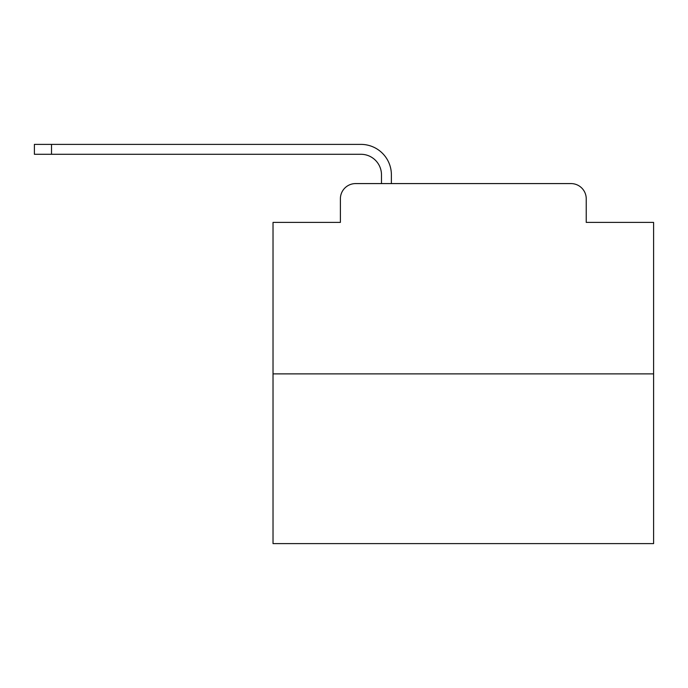 <?xml version="1.0" encoding="UTF-8"?>
<svg xmlns="http://www.w3.org/2000/svg" width="688" height="688" viewBox="0 0 688 688"><rect width="100%" height="100%" fill="white"/><g stroke="black" fill="none" stroke-linecap="round" stroke-linejoin="round"><path stroke-width="1.03" d="M340.388 198.806L340.388 222.405L340.388 198.806A15.222 15.222 0 0 1 355.61 183.584L381.487 183.584L381.487 174.829A20.554 20.554 0 0 0 360.933 154.284L34.4 154.284L34.4 144.385L360.933 144.385A30.444 30.444 0 0 1 391.386 174.829L391.386 183.584L571.014 183.584L355.61 183.584M653.6 373.876L273.024 373.876L273.024 543.615L653.6 543.615L653.6 222.405L586.236 222.405L586.236 198.806A15.222 15.222 0 0 0 571.014 183.584M273.024 373.876L273.024 222.405L340.388 222.405M586.236 222.405L586.236 198.806M381.487 174.829A20.554 20.554 0 0 0 360.933 154.284A20.554 20.554 0 0 1 381.487 174.829A20.554 20.554 0 0 0 360.933 154.284A20.554 20.554 0 0 1 381.487 174.829A20.554 20.554 0 0 0 360.933 154.284A20.554 20.554 0 0 1 381.487 174.829A20.554 20.554 0 0 0 360.933 154.284A20.554 20.554 0 0 1 381.487 174.829A20.554 20.554 0 0 0 360.933 154.284A20.554 20.554 0 0 1 381.487 174.829A20.554 20.554 0 0 0 360.933 154.284A20.554 20.554 0 0 1 381.487 174.829A20.554 20.554 0 0 0 360.933 154.284A20.554 20.554 0 0 1 381.487 174.829A20.554 20.554 0 0 0 360.933 154.284A20.554 20.554 0 0 1 381.487 174.829A20.554 20.554 0 0 0 360.933 154.284A20.554 20.554 0 0 1 381.487 174.829A20.554 20.554 0 0 0 360.933 154.284A20.554 20.554 0 0 1 381.487 174.829A20.554 20.554 0 0 0 360.933 154.284A20.554 20.554 0 0 1 381.487 174.829A20.554 20.554 0 0 0 360.933 154.284A20.554 20.554 0 0 1 381.487 174.829A20.554 20.554 0 0 0 360.933 154.284A20.554 20.554 0 0 1 381.487 174.829A20.554 20.554 0 0 0 360.933 154.284A20.554 20.554 0 0 1 381.487 174.829A20.554 20.554 0 0 0 360.933 154.284A20.554 20.554 0 0 1 381.487 174.829A20.554 20.554 0 0 0 360.933 154.284A20.554 20.554 0 0 1 381.487 174.829A20.554 20.554 0 0 0 360.933 154.284A20.554 20.554 0 0 1 381.487 174.829A20.554 20.554 0 0 0 360.933 154.284A20.554 20.554 0 0 1 381.487 174.829A20.554 20.554 0 0 0 360.933 154.284M51.523 154.284L51.523 144.385L360.933 144.385"/></g></svg>
